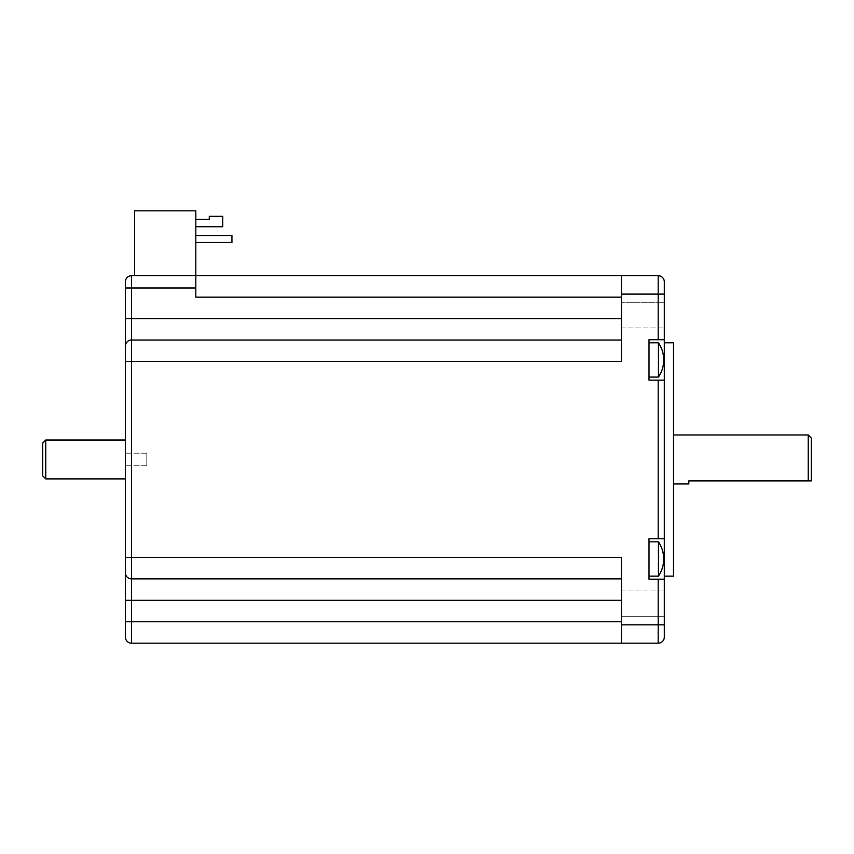 <?xml version="1.0" encoding="UTF-8"?>
<svg xmlns="http://www.w3.org/2000/svg" width="854" height="854" viewBox="0 0 854 854"><rect width="100%" height="100%" fill="white"/><g stroke="black" fill="none" stroke-linecap="round" stroke-linejoin="round"><path stroke-width="0.64" stroke-dasharray="4.27 3.2" d="M664.316 579.193L664.316 538.767L649.008 538.767L664.316 538.767L649.008 538.767L649.008 579.193L649.008 538.767L649.008 579.193L664.316 579.193L649.008 579.193L664.316 579.193L664.316 624.818L658.188 624.818L658.188 579.193M649.008 558.975L649.008 576.13L649.008 558.975M664.316 339.732L649.008 339.732L664.316 339.732L649.008 339.732L649.008 380.147L649.008 339.732L649.008 380.147L664.316 380.147L664.316 281.852M649.008 359.94L649.008 342.796L649.008 359.94M658.455 576.13A30.627 30.627 0 0 0 658.455 541.831L658.455 576.13L658.455 558.975L658.455 576.13L649.008 576.13M125.378 637.063A6.127 6.127 0 0 0 131.505 643.19L621.445 643.19L621.445 557.448L621.445 643.19L658.188 643.19A6.127 6.127 0 0 0 664.316 637.063L664.316 624.818M664.316 538.767L664.316 380.147L649.008 380.147L664.316 380.147M664.316 459.463L664.316 342.796L664.316 459.463M664.316 603.81L664.316 590.947L664.316 603.81M664.316 302.252L664.316 327.968L664.316 302.252L664.316 327.968L664.316 302.252L621.445 302.252L621.445 327.968L621.445 302.252L664.316 302.252M664.316 616.673L664.316 590.947L664.316 616.673L621.445 616.673L621.445 590.947L621.445 616.673L621.445 590.947L621.445 616.673L664.316 616.673M673.507 576.13L673.507 342.796M146.813 557.448L125.378 557.448L125.378 346.158A6.127 6.127 0 0 1 131.505 340.031L621.445 340.031L621.445 361.466L621.445 275.725L658.188 275.725L658.188 294.107L621.445 294.107M621.445 643.19L621.445 557.448M658.455 359.94L658.455 377.084A30.627 30.627 0 0 0 658.455 342.796L658.455 359.94M195.812 219.382L195.812 226.737L222.755 226.737L222.755 216.329L209.283 216.329L209.283 219.382L195.812 219.382L195.812 226.737M195.812 235.49L231.936 235.49L231.936 242.472L231.936 235.49L231.936 242.472L231.936 235.49L231.936 242.472L231.936 235.49L231.936 242.472L231.936 235.49L231.936 242.472L231.936 235.49L231.936 242.472L195.812 242.472L231.936 242.472L195.812 242.472L231.936 242.472L195.812 242.472L231.936 242.472L195.812 242.472L195.812 235.49L231.936 235.49L195.812 235.49L195.812 242.472L195.812 235.49L231.936 235.49L195.812 235.49L195.812 242.472L231.936 242.472L195.812 242.472L195.812 235.49L231.936 235.49L195.812 235.49L195.812 242.472L195.812 235.49L231.936 235.49L195.812 235.49L195.812 242.472L231.936 242.472L195.812 242.472L195.812 235.49L231.936 235.49L195.812 235.49L195.812 242.472M134.569 275.725L134.569 210.81L195.812 210.81L195.812 275.725L131.505 275.725L131.505 318.595L621.445 318.595L621.445 340.031L131.505 340.031L621.445 340.031L621.445 275.725L134.569 275.725L195.812 275.725L195.812 297.16L195.812 275.725L195.812 297.16L621.445 297.16L621.445 318.595M621.445 621.755L125.378 621.755L125.378 572.756A6.127 6.127 0 0 0 131.505 578.884L621.445 578.884M146.813 464.693L146.813 453.186L146.813 464.693M146.813 454.221L146.813 465.74L146.813 454.221M673.507 483.951L673.507 434.964L673.507 483.951M688.815 483.951L688.815 480.898L808.236 480.898L808.236 434.964M811.3 480.898L811.3 438.027M45.764 440.013L45.764 478.902M125.378 459.463L125.378 440.013L125.378 459.463M42.7 443.077L42.7 475.838M621.445 275.725L621.445 297.16M125.378 281.852A6.127 6.127 0 0 1 131.505 275.725A6.127 6.127 0 0 0 125.378 281.852L125.378 318.595L131.505 318.595L131.505 600.319L621.445 600.319M125.378 572.756A6.127 6.127 0 0 0 131.505 578.884A6.127 6.127 0 0 1 125.378 572.756A6.127 6.127 0 0 0 131.505 578.884M125.378 346.158A6.127 6.127 0 0 1 131.505 340.031A6.127 6.127 0 0 0 125.378 346.158A6.127 6.127 0 0 1 131.505 340.031A6.127 6.127 0 0 0 125.378 346.158M621.445 361.466L621.445 340.031M621.445 327.968L664.316 327.968L621.445 327.968M621.445 590.947L664.316 590.947L621.445 590.947M125.378 361.466L146.813 361.466M658.188 339.732L658.188 294.107L664.316 294.107M658.188 538.767L658.188 380.147M621.445 624.818L658.188 624.818L658.188 643.19A6.127 6.127 0 0 0 664.316 637.063M125.378 600.319L131.505 600.319L131.505 643.19M195.812 287.979L125.378 287.979M658.455 342.796L649.008 342.796M658.455 377.084L649.008 377.084M146.813 453.186L125.378 453.186L146.813 453.186M146.813 465.74L125.378 465.74L146.813 465.74M658.455 541.831L649.008 541.831"/><path stroke-width="1.28" d="M811.3 480.898L808.236 480.898L811.3 480.898L811.3 438.027L808.236 434.964L808.236 480.898L688.815 480.898L688.815 483.951L673.507 483.951M134.569 275.725L134.569 210.81L195.812 210.81L195.812 275.725L658.188 275.725A6.127 6.127 0 0 1 664.316 281.852L664.316 339.732L649.008 339.732L649.008 380.147L664.316 380.147L664.316 538.767L649.008 538.767L649.008 579.193L664.316 579.193L664.316 637.063A6.127 6.127 0 0 1 658.188 643.19L131.505 643.19L131.505 621.755L621.445 621.755M658.455 541.831A30.627 30.627 0 0 1 658.455 576.13L658.455 541.831L649.008 541.831M664.316 538.767L664.316 579.193M664.316 380.147L664.316 339.732M664.316 342.796L673.507 342.796L673.507 576.13L664.316 576.13M621.445 578.884L131.505 578.884L131.505 557.448L621.445 557.448L621.445 643.19M621.445 275.725L621.445 361.466L131.505 361.466L131.505 340.031L621.445 340.031M649.008 377.084L658.455 377.084L658.455 342.796L649.008 342.796M195.812 226.737L222.755 226.737L222.755 216.329L209.283 216.329L209.283 219.382L195.812 219.382M195.812 235.49L231.936 235.49L231.936 242.472L195.812 242.472M195.812 287.979L195.812 275.725L131.505 275.725A6.127 6.127 0 0 0 125.378 281.852L125.378 287.979L195.812 287.979L195.812 297.16L621.445 297.16M125.378 478.902L45.764 478.902L45.764 440.013L125.378 440.013M45.764 478.902L42.7 475.838L42.7 443.077L45.764 440.013M658.188 275.725A6.127 6.127 0 0 1 664.316 281.852A6.127 6.127 0 0 0 658.188 275.725L658.188 339.732M125.378 361.466L131.505 361.466L131.505 557.448L125.378 557.448L125.378 572.756L125.378 346.158A6.127 6.127 0 0 1 131.505 340.031L131.505 318.595L125.378 318.595L125.378 346.158L125.378 287.979M125.378 600.319L131.505 600.319L131.505 621.755L125.378 621.755L125.378 637.063L125.378 572.756A6.127 6.127 0 0 0 131.505 578.884L131.505 600.319L621.445 600.319M125.378 637.063A6.127 6.127 0 0 0 131.505 643.19A6.127 6.127 0 0 1 125.378 637.063M621.445 624.818L658.188 624.818L658.188 643.19M658.188 579.193L658.188 624.818L664.316 624.818M658.188 380.147L658.188 538.767M621.445 294.107L664.316 294.107M621.445 557.448L146.813 557.448M146.813 361.466L621.445 361.466M131.505 275.725L131.505 318.595L621.445 318.595M125.378 572.756A6.127 6.127 0 0 0 131.505 578.884M658.455 576.13L649.008 576.13M808.236 434.964L673.507 434.964M658.455 377.084A30.627 30.627 0 0 0 658.455 342.796"/></g></svg>
